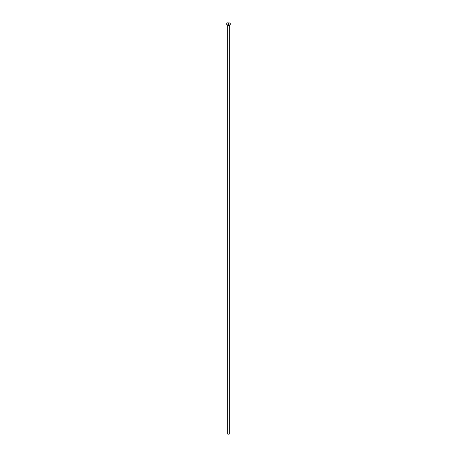 <?xml version="1.0" encoding="UTF-8"?>
<svg xmlns="http://www.w3.org/2000/svg" width="457" height="457" viewBox="0 0 457 457"><rect width="100%" height="100%" fill="white"/><g stroke="black" fill="none" stroke-linecap="round" stroke-linejoin="round"><path stroke-width="0.69" d="M228.511 24.627L228.02 23.627L228.511 24.627C229.231 24.352 229.305 23.953 228.746 23.433L228.586 24.318L228.586 23.233C229.517 23.798 229.488 24.312 228.511 24.787L228.02 23.627M228.803 24.729L229.288 24.038M228.277 24.084L228.02 23.404L228.431 23.233L228.431 24.084L228.123 24.084M230.265 25.084L226.735 25.084L230.265 25.084L230.265 22.97L226.855 22.85L230.265 22.97M229.237 434.15L227.763 434.15L227.763 25.375L229.237 25.375L229.237 434.15M226.735 25.084L226.735 22.97M228.431 23.233L228.02 23.404M227.809 24.347L228.094 24.661M228.746 23.433L229.117 24.13"/></g></svg>
